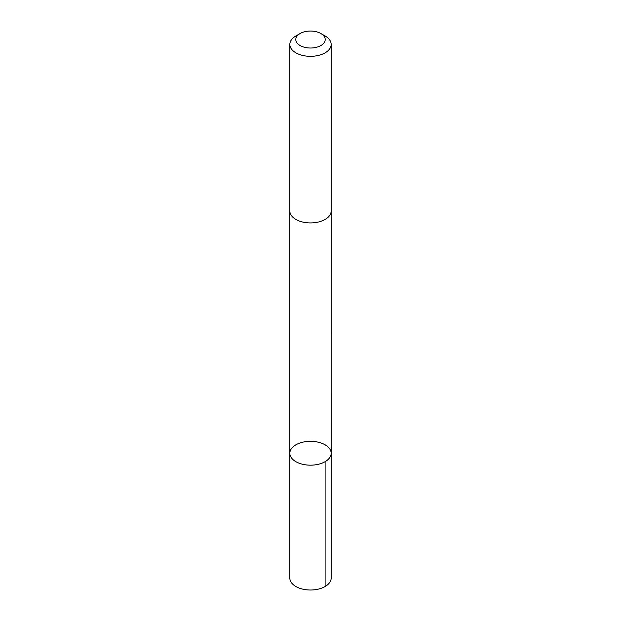 <?xml version="1.0" encoding="UTF-8"?>
<svg xmlns="http://www.w3.org/2000/svg" width="621" height="621" viewBox="0 0 621 621"><rect width="100%" height="100%" fill="white"/><g stroke="black" fill="none" stroke-linecap="round" stroke-linejoin="round"><path stroke-width="0.93" d="M290.317 450.691A20.664 11.931 180 0 1 312.728 441.391A20.664 11.931 180 0 1 331.164 453.245A20.664 11.931 180 0 1 310.5 465.176A20.664 11.931 180 0 1 289.836 453.245A20.664 11.931 180 0 1 290.317 450.691M289.836 578.089A20.664 11.931 0 0 0 308.272 589.95A20.664 11.931 0 0 0 330.683 580.651A20.664 11.931 0 0 0 331.164 578.089L331.164 453.245A20.664 11.931 180 0 1 310.5 465.176A20.664 11.931 180 0 1 289.836 453.245L289.836 578.089M300.106 33.534L295.891 35.971A20.664 11.931 0 0 0 289.836 44.409L289.836 211A20.664 11.931 0 0 0 308.272 222.861A20.664 11.931 0 0 0 330.683 213.562A20.664 11.931 0 0 0 331.164 211L331.164 44.409A20.664 11.931 0 0 0 325.109 35.971L320.894 33.534A14.694 8.484 0 0 0 300.106 33.534A14.694 8.484 0 0 0 303.444 46.979A14.694 8.484 0 0 0 324.853 41.359A14.694 8.484 0 0 0 320.894 33.534M289.836 44.409A20.664 11.931 0 0 0 308.272 56.263A20.664 11.931 0 0 0 330.683 46.963A20.664 11.931 0 0 0 331.164 44.409M325.109 461.682L325.109 586.527M289.844 211.303L289.836 453.245M331.156 211.303L331.164 453.245"/></g></svg>
